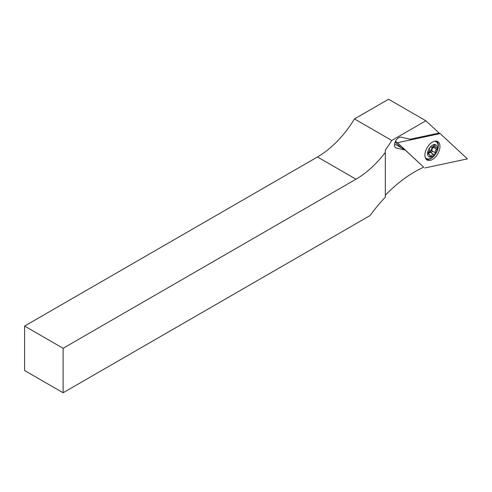 <?xml version="1.0" encoding="UTF-8"?>
<svg xmlns="http://www.w3.org/2000/svg" width="492" height="492" viewBox="0 0 492 492"><rect width="100%" height="100%" fill="white"/><g stroke="black" fill="none" stroke-linecap="round" stroke-linejoin="round"><path stroke-width="0.74" d="M425.863 120.774L391.761 140.46L354.468 118.929L388.563 99.243L425.863 120.774L438.938 132.901A34.877 20.135 120 0 0 438.993 133.074L410.125 139.23L401.171 137.163A6.002 3.469 120 0 0 395.482 141.309A6.002 3.469 120 0 0 395.734 147.785A6.002 3.469 120 0 0 396.3 148.006L405.254 150.072L423.704 167.188A114.353 66.02 120 0 0 385.328 195.207M24.6 326.061L24.6 370.525L63.111 392.757L370.07 215.539A114.353 66.02 -60 0 1 385.328 197.169L385.328 152.379A77.189 44.563 120 0 1 355.98 179.205L317.475 156.973L24.6 326.061L63.111 348.293L63.111 392.757M354.468 118.929A77.189 44.563 -60 0 1 317.475 156.973M63.111 348.293L355.98 179.205M385.328 152.379L385.328 150.054A77.189 44.563 120 0 0 391.761 140.46M405.254 150.072L394.59 143.916M428.12 160.398A10.633 6.138 -60 0 1 426.951 159.9A10.633 6.138 -60 0 1 426.748 148.393A10.633 6.138 -60 0 1 436.748 141.192A10.633 6.138 -60 0 1 437.585 141.493A10.633 6.138 -60 0 1 438.267 152.901A10.633 6.138 -60 0 1 428.12 160.398M424.713 167.981L467.4 158.879L440.156 133.603L397.468 142.711L423.587 167.083M395.519 141.247L397.468 142.711M395.137 142.059L401.343 147.809M438.852 133.104L440.156 133.603M432.529 146.844A4.717 2.724 -60 0 1 429.276 152.729A4.717 2.724 -60 0 1 427.671 153.233M427.8 152.944A4.717 2.724 120 0 0 428.87 152.495A4.717 2.724 120 0 0 432.117 147.083M434.356 144.654A1.144 0.658 120 0 0 433.741 145.361A2.571 1.488 -60 0 1 431.023 147.108A2.571 1.488 -60 0 1 430.943 147.053A1.144 0.658 120 0 0 430.9 147.028A1.144 0.658 120 0 0 430.309 147.096A1.144 0.658 120 0 0 429.91 147.465A1.144 0.658 120 0 0 429.577 148.799A2.571 1.488 -60 0 1 428.237 152.409A1.144 0.658 120 0 0 427.585 153.725A6.863 3.961 -60 0 1 429.91 147.465A6.863 3.961 -60 0 1 432.32 145.257A6.863 3.961 -60 0 1 434.762 144.531A1.144 0.658 120 0 0 434.356 144.654M428.317 153.664A2.571 1.488 -60 0 1 429.276 152.76A2.571 1.488 -60 0 1 430.605 152.606A2.571 1.488 -60 0 1 430.691 152.661L433.747 154.427M432.511 154.629A2.571 1.488 -60 0 1 433.839 154.476A2.571 1.488 -60 0 1 433.926 154.531A1.144 0.658 120 0 0 433.962 154.556A1.144 0.658 120 0 0 434.959 154.119A6.863 3.961 -60 0 1 432.548 156.327A6.863 3.961 -60 0 1 430.106 157.053A6.863 3.961 -60 0 1 427.585 153.725A1.144 0.658 120 0 0 427.819 154.224A1.144 0.658 120 0 0 428.274 154.224A2.571 1.488 -60 0 1 429.295 154.23A2.571 1.488 -60 0 1 429.731 156.149A1.144 0.658 120 0 0 429.922 156.997A1.144 0.658 120 0 0 430.106 157.053A1.144 0.658 120 0 0 431.127 156.222A2.571 1.488 -60 0 1 432.511 154.629M434.504 141.247A9.717 5.609 -60 0 1 436.127 141.702A9.717 5.609 -60 0 1 437.646 149.383A9.717 5.609 -60 0 1 431.429 157.963A9.717 5.609 -60 0 1 426.404 158.535L425.549 158.043A9.717 5.609 -60 0 1 425.414 157.957M426.404 158.535A9.717 5.609 -60 0 1 425.205 157.36M435.137 145.435A1.144 0.658 120 0 0 434.946 144.587A1.144 0.658 120 0 0 434.762 144.531A6.863 3.961 -60 0 1 437.283 147.864A1.144 0.658 120 0 0 437.044 147.36A1.144 0.658 120 0 0 436.595 147.36A2.571 1.488 -60 0 1 435.574 147.354A2.571 1.488 -60 0 1 435.137 145.435L434.11 144.845M436.632 149.174A1.144 0.658 120 0 0 437.283 147.864A6.863 3.961 -60 0 1 434.959 154.119A1.144 0.658 120 0 0 435.285 152.791A2.571 1.488 -60 0 1 436.632 149.174L433.397 147.311A1.144 0.658 120 0 0 433.981 146.438M435.131 141.13A9.717 5.609 -60 0 1 435.272 141.21L436.127 141.702M430.808 152.723A1.144 0.658 120 0 0 431.785 152.163A1.144 0.658 120 0 0 432.05 150.921A2.571 1.488 -60 0 1 433.397 147.311M395.261 147.403L396.3 148.006M436.047 141.093A10.264 5.922 -60 0 1 437.154 142.625M427.72 158.965A10.264 5.922 -60 0 1 426.257 158.898A10.264 5.922 -60 0 1 425.838 158.775M436.742 141.192A10.541 6.088 -60 0 1 436.342 152.68A10.541 6.088 -60 0 1 426.638 159.433A10.541 6.088 -60 0 1 426.275 159.328M429.823 155.472L431.127 156.222M427.591 153.83L428.274 154.224M432.05 150.921L435.285 152.791M430.605 152.606L433.839 154.476M427.653 153.283L429.295 154.23M433.317 146.056L435.574 147.354"/></g></svg>
